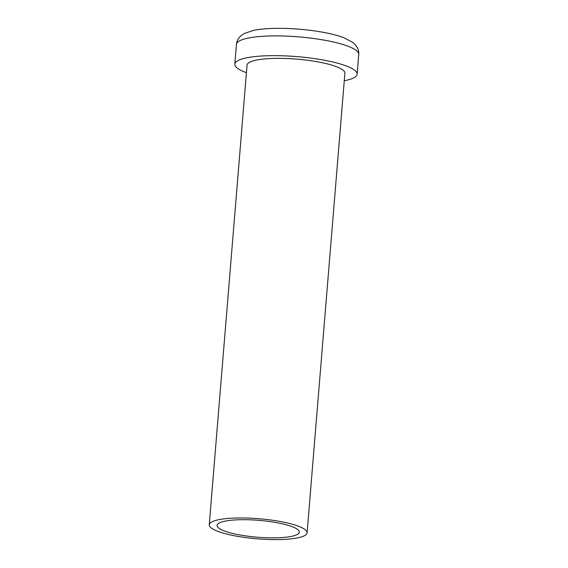 <?xml version="1.0" encoding="UTF-8"?>
<svg xmlns="http://www.w3.org/2000/svg" width="568" height="568" viewBox="0 0 568 568"><rect width="100%" height="100%" fill="white"/><g stroke="black" fill="none" stroke-linecap="round" stroke-linejoin="round"><path stroke-width="0.85" d="M236.444 44.389A61.351 12.602 -175.3 0 1 244.652 38.922A61.351 12.602 -175.3 0 1 313.941 38.525A61.351 12.602 -175.3 0 1 358.742 54.45C359.04 50.843 357.776 47.492 354.957 44.403L352.579 42.309L344.18 37.857A54.975 11.289 -175.3 0 0 253.513 30.402L244.503 33.427L241.819 35.102C238.524 37.687 236.735 40.789 236.444 44.389L234.818 64.148A61.351 12.602 -175.3 0 0 246.427 72.69M278.753 523.05A41.23 8.463 4.7 0 1 294.423 527.629A41.23 8.463 4.7 0 1 286.748 537.136A41.23 8.463 4.7 0 1 237.601 534.516A41.23 8.463 4.7 0 1 222.606 521.729A41.23 8.463 4.7 0 1 278.753 523.05M344.265 80.734A61.351 12.602 -175.3 0 0 348.908 79.669A61.351 12.602 -175.3 0 0 357.116 74.202A61.351 12.602 -175.3 0 0 312.315 58.284A61.351 12.602 -175.3 0 0 243.026 58.681A61.351 12.602 -175.3 0 0 234.818 64.148M307.096 532.805L344.882 73.201A49.082 10.082 -175.3 0 0 309.049 60.464A49.082 10.082 -175.3 0 0 253.612 60.776A49.082 10.082 -175.3 0 0 247.052 65.157L209.258 524.761A49.082 10.082 -175.3 0 0 245.099 537.498A49.082 10.082 -175.3 0 0 300.529 537.179A49.082 10.082 -175.3 0 0 307.096 532.805A49.082 10.082 -175.3 0 0 271.263 520.068A49.082 10.082 -175.3 0 0 215.826 520.387A49.082 10.082 -175.3 0 0 209.258 524.761M358.742 54.45L357.116 74.202"/></g></svg>
